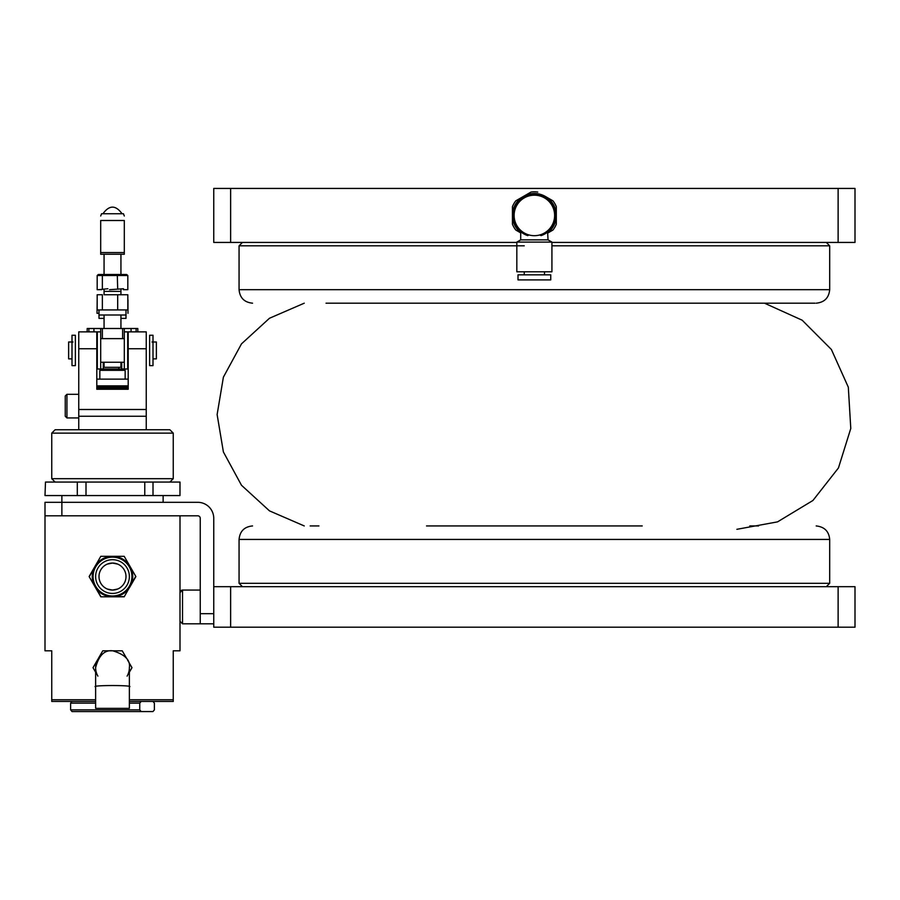 <?xml version="1.0" encoding="UTF-8"?>
<svg xmlns="http://www.w3.org/2000/svg" width="900" height="900" viewBox="0 0 900 900"><rect width="100%" height="100%" fill="white"/><g stroke="black" fill="none" stroke-linecap="round" stroke-linejoin="round"><path stroke-width="1.35" d="M547.594 232.088L548.044 239.861L551.925 242.1L516.825 242.1L516.825 271.8L551.925 271.8L551.925 242.1M526.072 235.013L521.246 232.166M528.908 234.934L527.726 235.631A21.262 21.262 0 0 1 536.625 194.299A21.262 21.262 0 0 1 541.024 235.631L539.842 234.934M548.044 231.941A21.431 21.431 0 0 0 525.251 196.042A21.431 21.431 0 0 0 520.706 231.941M548.044 239.861L520.706 239.861L520.706 231.727M548.044 232.594A21.938 21.938 0 0 0 545.344 196.436A21.938 21.938 0 0 0 512.438 215.438A21.938 21.938 0 0 0 520.706 232.594M515.812 230.051L520.706 232.875L515.812 230.051A23.625 23.625 0 0 1 512.438 224.201L512.438 223.65M515.812 200.824L531 192.06L515.812 200.824A23.625 23.625 0 0 0 512.438 206.674L512.438 224.201M545.344 196.436L552.938 200.824L545.344 196.436M531 192.06A23.625 23.625 0 0 1 537.75 192.06M552.938 230.051L548.044 232.875L552.938 230.051A23.625 23.625 0 0 0 556.312 224.201L556.312 206.674A23.625 23.625 0 0 0 552.938 200.824M554.625 215.438A20.25 20.25 0 0 1 524.25 232.976A20.25 20.25 0 0 1 524.25 197.899A20.25 20.25 0 0 1 554.625 215.438M524.25 274.838L524.25 271.8M550.744 279.9L518.006 279.9L518.006 274.838L550.744 274.838L550.744 279.9M200.25 590.062L182.531 590.062L180 592.594L180 602.066L180 515.812M129.375 699.75L173.25 699.75L173.25 650.812L180 650.812L180 616.68L180 621.281L182.531 623.812L200.25 623.812L200.25 518.299A2.486 2.486 0 0 0 197.764 515.812L45 515.812L45 502.312L61.875 502.312L61.875 495.562M180 592.594L180 621.281M230.625 627.188L213.75 627.188L213.75 586.688L855 586.688L855 627.188L230.625 627.188L230.625 586.688M642.217 525.938L426.532 525.938M749.812 525.938L758.587 525.938L749.812 525.938M621.034 525.938L629.82 525.938L621.034 525.938M438.93 525.938L447.716 525.938L438.93 525.938M310.162 525.938L318.938 525.938M304.245 525.938L269.471 510.863L241.493 485.269L223.391 451.957L217.125 414.562L223.391 377.168L241.493 343.856L269.471 318.262L304.245 303.188M252.562 525.938C244.361 526.736 239.861 531.236 239.062 539.438L829.688 539.438L829.688 583.312L826.312 586.688M326.025 303.188L814.984 303.188L764.505 303.188L802.181 320.209L831.386 349.481L848.317 387.202L850.781 428.479L838.451 467.944L812.936 500.479L777.544 521.865L736.875 529.312M454.793 303.188L431.843 303.188M636.908 303.188L613.957 303.188M765.675 303.188L742.725 303.188M816.188 303.188C824.389 302.389 828.889 297.889 829.688 289.688L239.062 289.688L239.062 245.812L242.438 242.438M516.825 242.438L230.625 242.438L230.625 188.438L855 188.438L855 242.438L551.925 242.438M230.625 242.438L213.75 242.438L213.75 188.438L230.625 188.438M213.75 623.812L200.25 623.812M213.75 586.688L213.75 518.299A15.986 15.986 0 0 0 197.764 502.312L61.875 502.312L61.875 515.812M95.625 699.75L51.75 699.75L51.75 701.438L51.75 650.812L45 650.812L45 515.812M107.314 564.097L112.5 563.062L117.664 564.086M117.675 589.028L112.5 590.062L107.336 589.039M173.25 699.75L173.25 701.438L173.25 699.75M51.75 701.438L95.625 701.438M129.375 701.438L173.25 701.438M100.688 252.562L124.312 252.562L124.312 254.25L100.688 254.25L100.688 220.5C100.688 214.898 100.688 214.898 100.688 220.5C100.688 214.898 100.688 214.898 100.688 220.5L124.312 220.5C124.312 214.898 124.312 214.898 124.312 220.5C124.312 214.898 124.312 214.898 124.312 220.5L124.312 254.25M100.688 216L101.531 213.75L123.469 213.75L124.312 216M169.875 429.75L55.125 429.75L51.75 433.125L173.25 433.125L169.875 429.75L173.25 433.125L173.25 478.688L51.75 478.688L55.125 482.062L144.776 482.062L86.006 482.062L86.006 495.562L144.776 495.562L144.776 482.062L169.875 482.062L173.25 478.688M45.484 482.062L45 495.562L45.484 482.062L55.125 482.062L51.75 478.688L51.75 433.125L55.125 429.75M128.194 389.25L96.806 389.25L128.194 389.25L128.194 348.75L146.25 348.75L146.25 429.75M128.194 386.887L96.806 386.887M128.194 379.125L96.806 379.125M96.806 385.875L128.194 385.875M128.194 348.75L128.194 331.875L146.25 331.875L146.25 348.75M146.25 409.5L78.75 409.5L78.75 348.75L96.806 348.75L96.806 389.25M78.75 409.5L78.75 429.75L78.75 416.25L146.25 416.25M96.806 348.75L96.806 331.875L78.75 331.875L78.75 348.75M73.013 342L68.625 342L68.625 358.875L72 358.875M153 358.875L156.375 358.875L156.375 342L151.987 342M125.156 379.125L125.156 370.35L99.844 370.35L99.844 379.125M99.844 386.887L99.844 385.875M141.165 701.438L139.759 703.125L139.759 709.875L70.627 709.875L72.034 711.562L152.966 711.562L154.373 709.875L154.373 703.125L152.966 701.438M139.759 709.875L141.165 711.562M72.034 701.438L70.627 703.125L70.627 709.875M139.759 703.125L129.375 703.125M95.625 703.125L70.627 703.125M120.938 254.25L120.938 274.5M120.938 289.744L120.938 291.375L104.062 291.375L104.062 294.75L120.938 294.75L120.938 291.375M99 313.312L97.02 313.312L97.177 299.812M127.98 313.312L127.98 299.812M102.364 309.938L102.364 294.75L97.177 294.75L97.177 309.938L99 309.938L99 318.375L104.062 318.375M120.938 318.375L126 318.375L126 309.938L99.765 309.938M121.725 362.25L121.725 369L127.991 369L118.778 369L120.938 369L120.938 370.35M118.778 367.312L118.778 369L97.009 369L97.312 355.5M103.275 362.25L103.275 369M144.776 495.562L179.977 495.562L179.977 482.062L169.875 482.062M153.011 495.562L153.011 482.062M179.977 495.562L180 482.062M45.484 495.562L77.299 495.562L77.299 482.062M77.299 495.562L86.006 495.562M124.312 369L124.312 331.875L127.688 331.875L127.688 369L124.312 369M97.312 369L97.312 331.875L100.688 331.875L100.688 369L97.312 369M72 365.625L72 335.25L75.375 335.25L75.375 365.625L72 365.625M149.625 365.625L149.625 335.25L153 335.25L153 365.625L149.625 365.625M95.625 686.903C89.629 685.091 135.371 685.091 129.375 686.903L129.375 708.356L95.625 708.356L95.625 667.586C98.843 655.403 104.546 649.811 112.736 650.801C124.92 654.48 130.466 660.082 129.375 667.609L129.375 667.496A16.875 16.875 0 0 1 127.114 676.125M97.886 676.125A16.875 16.875 0 0 1 97.886 659.25M129.375 686.903L129.375 667.586M111.994 650.812L102.758 650.812L98.302 658.53M129.375 672.21L131.985 667.688L127.53 659.97M95.625 708.356L97.605 708.356M97.47 659.97L93.015 667.688L95.625 672.21M126.709 658.541L122.242 650.812L113.017 650.812M87.188 331.875L87.188 328.5L100.688 328.5L100.688 338.625L124.312 338.625L124.312 328.5L137.812 328.5L137.812 331.875L137.812 328.5L136.125 328.5L136.125 331.875M122.625 338.625L122.625 328.5L102.375 328.5L102.375 338.625M122.625 328.5L131.062 328.5L131.062 331.875M100.688 328.5L102.375 328.5M88.875 331.875L88.875 328.5M124.312 362.25L100.688 362.25M112.5 590.062A13.5 13.5 0 0 1 100.811 569.812A13.5 13.5 0 0 1 124.189 569.812A13.5 13.5 0 0 1 112.5 590.062M112.5 595.969A19.406 19.406 0 0 0 131.906 576.562A19.406 19.406 0 0 0 112.5 557.156A19.406 19.406 0 0 0 93.094 576.562A19.406 19.406 0 0 0 112.5 595.969M130.039 586.688A20.25 20.25 0 0 1 94.961 586.688A20.25 20.25 0 0 1 112.5 556.312A20.25 20.25 0 0 1 130.039 586.688L135.877 576.562L124.189 556.312L100.811 556.312L89.123 576.562L100.811 596.812L124.189 596.812L135.743 576.326M124.335 596.576L112.5 596.812M101.081 596.812L94.961 586.688M89.258 576.799L94.961 566.438M124.189 556.312L130.039 566.438M100.811 556.312L112.5 556.312M121.883 274.5L98.325 274.5L126.675 274.5L121.883 274.5L122.636 275.512L127.823 275.512L126.675 274.5M98.325 274.5L97.177 275.512L97.177 289.688L101.61 289.688M102.364 288.934L102.364 275.512L97.177 275.512L107.314 275.512L107.707 274.5M117.686 288.934L117.293 274.5M124.909 289.688L127.823 289.688L127.823 275.512L102.364 275.512L103.117 274.5M98.663 289.688L107.876 288.731M109.519 289.688L123.491 288.731M126.337 289.688L123.39 289.688M126 309.938L127.823 309.938L127.823 294.75L120.938 294.75M117.686 294.75L117.686 309.938M99 315L126 315M104.062 362.25L104.062 367.312L120.938 367.312L120.938 362.25M104.062 328.5L104.062 315M78.75 416.25L78.75 417.938L66.938 417.938L65.25 416.25L65.25 396L66.938 394.312L66.938 417.938M182.531 590.062L182.531 623.812M838.125 586.688L838.125 627.188M239.062 539.438L239.062 583.312L829.688 583.312M829.688 289.688L829.688 245.812L551.925 245.812M524.25 245.812L239.062 245.812M838.125 188.438L838.125 242.438M213.75 613.688L200.25 613.688M96.806 388.238L128.194 388.238M93.938 331.875L93.938 328.5M112.5 559.688A16.875 16.875 0 0 1 127.114 585A16.875 16.875 0 0 1 97.886 585A16.875 16.875 0 0 1 112.5 559.688M107.314 275.512L122.636 275.512M520.706 239.861L516.825 242.1M544.5 274.838L544.5 271.8M182.25 590.074L181.463 590.299M181.35 590.355L180.292 591.413M180.236 591.514L180.011 592.312M829.688 539.438C828.956 531.337 824.456 526.837 816.188 525.938M239.062 583.312L242.438 586.688M239.062 289.688C239.861 297.889 244.361 302.389 252.562 303.188M829.688 245.812L826.312 242.438M163.125 502.312L163.125 495.562M122.051 213.75C115.684 204.93 109.316 204.93 102.949 213.75M125.156 386.887L125.156 385.875M104.062 254.25L104.062 274.5M104.062 289.744L104.062 291.375M104.062 369L104.062 370.35M120.938 328.5L120.938 315M78.75 394.312L66.938 394.312"/></g></svg>
